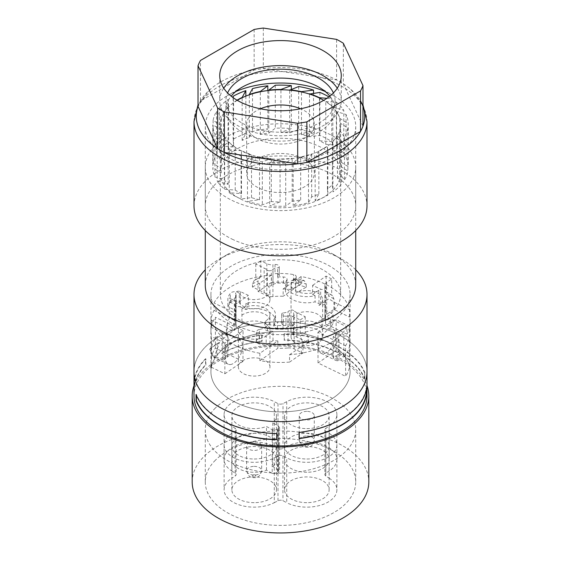 <?xml version="1.0" encoding="UTF-8"?>
<svg xmlns="http://www.w3.org/2000/svg" width="561" height="561" viewBox="0 0 561 561"><rect width="100%" height="100%" fill="white"/><g stroke="black" fill="none" stroke-linecap="round" stroke-linejoin="round"><path stroke-width="0.42" stroke-dasharray="2.81 2.1" d="M214.484 408.934A75.223 43.428 180 0 1 299.111 387.679A75.223 43.428 180 0 1 355.723 429.754A75.223 43.428 180 0 1 346.516 450.574A75.223 43.428 180 0 1 261.889 471.836A75.223 43.428 180 0 1 205.277 429.754A75.223 43.428 180 0 1 214.484 408.934M336.888 414.551A30.056 17.356 180 0 0 319.055 398.696A30.056 17.356 180 0 0 286.713 401.662L283.017 403.583A3.759 2.174 180 0 1 277.983 403.583L274.28 401.662A30.056 17.349 180 0 0 241.938 398.689A30.056 17.349 180 0 0 224.091 414.544A30.056 17.349 180 0 0 231.833 426.171L235.164 428.302A3.766 2.174 180 0 1 236.132 429.754A3.766 2.174 180 0 1 235.227 431.171L231.833 433.344A30.056 17.349 180 0 0 224.12 444.957A30.056 17.349 180 0 0 241.952 460.812A30.056 17.349 180 0 0 274.287 457.853L277.983 455.932A3.766 2.174 180 0 1 282.94 455.89L286.72 457.853A30.056 17.349 180 0 0 319.055 460.805A30.056 17.349 180 0 0 336.888 444.957A30.056 17.349 180 0 0 329.167 433.344L325.773 431.171A3.766 2.174 180 0 1 324.868 429.754A3.766 2.174 180 0 1 325.836 428.302L329.167 426.164A30.056 17.356 180 0 0 336.888 414.551L336.888 459.389A30.056 17.356 180 0 1 329.167 471.002L329.167 426.164M329.167 433.344L329.167 478.175L325.773 476.001A3.766 2.174 180 0 1 324.868 474.592A3.766 2.174 180 0 1 325.836 473.133L329.167 471.002M286.713 401.662L286.713 446.493A30.056 17.356 180 0 1 319.055 443.534A30.056 17.356 180 0 1 336.888 459.389M286.713 446.493L283.017 448.414A3.759 2.174 180 0 1 277.983 448.414L274.28 446.493L274.28 401.662M231.833 426.171L231.833 471.002A30.056 17.349 180 0 1 224.091 459.375A30.056 17.349 180 0 1 241.938 443.52A30.056 17.349 180 0 1 274.28 446.493M231.833 471.002L235.164 473.14A3.766 2.174 180 0 1 236.132 474.592A3.766 2.174 180 0 1 235.227 476.008L231.833 478.182L231.833 433.344M235.227 431.171L235.227 476.008M274.287 457.853L274.287 502.684A30.056 17.349 180 0 1 241.952 505.643A30.056 17.349 180 0 1 224.12 489.795A30.056 17.349 180 0 1 231.84 478.182M274.287 502.684L277.983 500.763A3.766 2.174 180 0 1 282.94 500.721L286.72 502.684L286.72 457.853M282.94 455.89L282.94 500.721M329.167 478.175A30.056 17.349 180 0 1 336.888 489.788A30.056 17.349 180 0 1 319.055 505.643A30.056 17.349 180 0 1 286.72 502.684M325.773 476.001L325.773 431.171M254.175 502.663A22.293 12.875 180 0 1 231.875 489.788A22.293 12.875 180 0 1 254.175 476.92A22.293 12.875 180 0 1 276.468 489.788A22.293 12.875 180 0 1 254.175 502.663M306.825 472.264A22.293 12.875 180 0 1 284.532 459.389A22.293 12.875 180 0 1 306.825 446.521A22.293 12.875 180 0 1 329.125 459.389A22.293 12.875 180 0 1 306.825 472.264M306.825 502.663A22.293 12.875 180 0 1 284.532 489.788A22.293 12.875 180 0 1 306.825 476.92A22.293 12.875 180 0 1 329.125 489.788A22.293 12.875 180 0 1 306.825 502.663M272.197 429.761L272.197 473.414L266.489 470.118A22.293 12.875 180 0 1 243.628 470.735A22.293 12.875 180 0 1 231.875 459.389A22.293 12.875 180 0 1 254.175 446.521A22.293 12.875 180 0 1 276.468 459.389A22.293 12.875 180 0 1 272.758 466.5L272.758 422.847A22.293 12.875 -0 0 0 276.468 415.736A22.293 12.875 -0 0 0 254.175 402.861A22.293 12.875 -0 0 0 231.875 415.736A22.293 12.875 -0 0 0 243.628 427.075A22.293 12.875 -0 0 0 266.489 426.465L272.197 429.761L277.52 429.761L279.567 427.678L278.466 426.143L272.758 422.847M272.197 473.414L277.52 473.414L279.567 471.331L278.466 469.795L272.758 466.5M192.185 481.962A88.315 50.988 180 0 1 280.5 430.974A88.315 50.988 180 0 1 368.815 481.962M214.484 461.142A75.223 43.428 180 0 1 299.111 439.88A75.223 43.428 180 0 1 355.723 481.962A75.223 43.428 180 0 1 346.516 502.782A75.223 43.428 180 0 1 261.889 524.037A75.223 43.428 180 0 1 205.277 481.962A75.223 43.428 180 0 1 214.484 461.142M193.994 385.695A88.315 50.988 180 0 1 280.5 344.987A88.315 50.988 180 0 1 367.006 385.695M367.006 395.975A86.506 49.943 0 0 0 239.028 352.147A86.506 49.943 0 0 0 193.994 395.975M261.77 341.074A86.506 49.943 0 0 0 239.028 346.004A86.506 49.943 0 0 0 224.912 351.565L224.912 345.422A86.506 49.943 0 0 1 239.028 339.861A86.506 49.943 0 0 1 261.77 334.931L261.77 341.074L262.134 341.249A86.128 49.726 0 0 0 225.206 351.712L224.912 351.565M367.006 371.719A86.506 49.943 0 0 0 239.028 327.883A86.506 49.943 0 0 0 193.994 371.719A86.506 49.943 0 0 1 196.013 360.996A86.506 49.943 0 0 1 289.834 322.063A86.506 49.943 0 0 1 367.006 371.719M364.952 372.876A86.506 49.943 0 0 0 284.28 333.795L284.28 339.938A86.506 49.943 0 0 1 364.952 379.019L364.65 373.086A86.128 49.726 180 0 0 283.978 334.005L284.28 333.795M209.653 349.047L214.232 357.883L219.323 342.399A86.506 49.943 0 0 0 209.653 349.047L214.232 357.883M194.078 387.651L194.078 381.508A86.506 49.943 0 0 1 205.571 358.731L205.571 364.874A86.506 49.943 0 0 0 194.078 387.651L194.443 387.826L194.443 381.683L194.078 381.508M225.206 351.712L225.206 345.569A86.128 49.726 180 0 1 262.134 335.113L261.77 334.931M262.134 335.113L262.134 341.249M210.922 294.476A69.578 40.175 0 0 0 272.99 334.412A69.578 40.175 0 0 0 348.458 303.101A69.578 40.175 0 0 0 350.078 294.476A69.578 40.175 0 0 0 288.01 254.54A69.578 40.175 0 0 0 212.542 285.858A69.578 40.175 0 0 0 210.922 294.476L210.922 371.719A69.578 40.175 0 0 0 272.99 411.655A69.578 40.175 0 0 0 348.458 380.337A69.578 40.175 0 0 0 350.078 371.719A69.578 40.175 0 0 0 288.01 331.782A69.578 40.175 0 0 0 212.542 363.093A69.578 40.175 0 0 0 210.922 371.719A69.578 40.175 0 0 0 280.5 411.886A69.578 40.175 0 0 0 350.078 371.719A69.578 40.175 0 0 0 280.5 331.544A69.578 40.175 0 0 0 210.922 371.719L210.922 362.118C210.936 357.28 212.423 352.596 215.368 348.065L215.431 317.26C212.444 321.818 210.936 326.537 210.922 331.411L210.922 322.273A69.578 40.175 0 0 0 211.511 327.505L211.511 320.135A69.578 40.175 0 0 0 259.876 353.269L277.842 340.913L277.842 348.283A45.118 26.051 0 0 0 288.074 347.96L288.074 316.046A7.524 4.341 0 0 1 294.167 317L300.198 319.924L300.198 336.172L305.226 332.617C307.33 334.805 308.431 337.189 308.536 339.763L308.536 342.834L296.503 337.007A15.799 9.123 0 0 1 293.684 335.162A2.56 1.48 0 0 0 293.438 334.98L293.438 325.773A2.56 1.48 0 0 0 289.651 325.787L287.989 326.853A7.307 4.215 0 0 1 283.025 328.241L283.025 322.07A7.307 4.215 0 0 0 283.403 322.049A1.879 1.087 0 0 0 281.741 323.129A1.879 1.087 0 0 0 281.748 323.213L281.769 323.381A3.759 2.174 0 0 0 285.977 325.38L285.977 316.229A45.118 26.051 0 0 0 288.074 316.046M366.922 385.877L366.557 385.702A86.128 49.726 180 0 1 298.866 432.272L299.23 432.447M366.557 385.702L366.557 388.759M299.23 438.59L298.866 438.414A86.128 49.726 0 0 0 299.23 438.372M283.978 334.005L284.28 339.938M364.952 379.019L364.65 379.229A86.128 49.726 -0 0 0 283.978 340.148M364.65 379.229L364.65 373.086M298.866 438.414L298.866 432.272M276.72 433.59L277.022 433.38A86.128 49.726 180 0 1 196.35 394.299L196.048 394.502M277.022 433.38L276.72 439.726M196.35 395.274L196.35 394.299M214.519 358.023L219.323 342.399M219.61 342.54A86.128 49.726 0 0 0 209.94 349.187M194.443 381.683A86.128 49.726 180 0 1 205.866 358.872L205.866 365.015A86.128 49.726 0 0 0 194.443 387.826M224.856 373.787L242.962 361.431L243.067 330.646L224.856 343.08L224.856 373.787L211.511 367.322L211.511 336.614L210.922 331.411M211.511 367.322L210.922 362.118M350.078 294.476L350.078 362.118C350.064 367.006 348.577 371.747 345.632 376.333L345.569 345.716L317.933 332.329L318.038 362.967L345.632 376.333M350.078 362.118L349.489 356.866L349.489 326.158L350.078 331.411C350.064 336.334 348.556 341.102 345.569 345.716M350.078 331.411L350.078 322.273A69.578 40.175 0 0 0 349.489 317.049L349.489 309.672A69.578 40.175 0 0 0 301.124 276.538L283.158 288.901L283.158 296.271A45.118 26.051 0 0 0 272.927 296.594L272.927 264.687A7.524 4.341 0 0 1 266.833 263.733L260.802 260.809L260.802 277.064L254.252 280.339L252.464 283.901L252.464 286.973L264.154 292.632L264.154 268.095A15.799 9.123 0 0 1 267.317 270.107A2.56 1.48 0 0 0 271.349 270.276L273.011 269.203A7.307 4.215 0 0 1 277.597 267.835A1.879 1.087 0 0 0 279.259 266.755A1.879 1.087 0 0 0 279.252 266.678L279.231 266.503A3.759 2.174 0 0 0 275.023 264.512A45.118 26.051 0 0 0 272.927 264.687M259.876 353.269L259.876 360.639A69.578 40.175 0 0 0 289.553 362.104L289.553 354.734A69.578 40.175 0 0 0 346.95 326.811L346.95 334.181A69.578 40.175 0 0 0 350.078 322.273M301.124 276.538L301.124 283.908A69.578 40.175 0 0 0 271.447 282.449L271.447 275.072A69.578 40.175 0 0 0 214.05 302.996L214.05 310.373A69.578 40.175 0 0 0 210.922 322.273M243.067 330.646L215.431 317.26M224.856 343.08L211.511 336.614M242.962 361.431L215.368 348.065M349.489 356.866L336.144 350.408L318.038 362.967M349.489 326.158L336.144 319.693L317.933 332.329M346.95 334.181L325.541 323.809A45.118 26.051 0 0 0 325.618 322.273A45.118 26.051 0 0 0 324.98 317.905A7.524 4.341 0 0 1 324.875 317.175A7.524 4.341 0 0 1 326.635 314.384L333.893 309.392L349.489 317.049M325.541 323.809L325.541 316.439L346.95 326.811M293.438 334.98A15.799 9.123 0 0 1 290.935 330.057A15.799 9.123 0 0 1 304.076 321.067A15.799 9.123 0 0 1 321.635 327.035A4.867 2.812 0 0 0 326.067 328.907A4.867 2.812 0 0 0 330.702 327.203A54.536 31.486 0 0 0 333.122 323.171L324.994 319.23A45.118 26.051 0 0 0 325.541 316.439M308.536 342.834L301.271 346.67L289.553 354.734M289.553 362.104L301.271 354.04L301.271 346.67M301.271 354.04L302.947 353.164L302.947 342.715L300.198 336.172M288.074 347.96A7.524 4.341 0 0 1 294.167 348.914L302.947 353.164M259.876 360.639L277.842 348.283M227.107 335.162L227.107 327.792L226.399 327.344L226.399 334.714L227.107 335.162L234.365 330.17L234.365 298.263L229.309 301.741L234.898 304.644L234.898 320.562L232.121 328.017L232.121 331.088L241.931 324.342A15.799 9.123 0 0 0 238.376 330.106A15.799 9.123 0 0 0 259.315 338.725A4.832 2.791 0 0 0 256.258 341.319A4.832 2.791 0 0 0 259.203 343.886A54.536 31.486 0 0 0 266.187 345.288L273.004 340.59A45.118 26.051 0 0 0 277.842 340.913M232.121 331.088L227.107 327.792M226.399 327.344L211.511 320.135M226.399 334.714L211.511 327.505M234.365 330.17A7.524 4.341 0 0 0 236.125 327.379A7.524 4.341 0 0 0 236.02 326.649L236.02 294.742A7.524 4.341 0 0 1 236.125 295.472A7.524 4.341 0 0 1 234.365 298.263M214.05 310.373L235.459 320.745A45.118 26.051 0 0 0 235.382 322.273A45.118 26.051 0 0 0 236.02 326.649M336.144 350.408L336.144 319.693M235.459 320.745L235.459 313.368L214.05 302.996M264.154 292.632A15.799 9.123 0 0 1 269.967 299.707A15.799 9.123 0 0 1 256.889 308.69A15.799 9.123 0 0 1 239.316 302.8A4.832 2.791 0 0 0 234.919 300.913A4.832 2.791 0 0 0 230.298 302.603A54.536 31.486 0 0 0 227.878 306.643L236.006 310.577A45.118 26.051 0 0 0 235.459 313.368M252.464 286.973L259.729 283.137L271.447 275.072M271.447 282.449L259.729 290.507L259.729 283.137M259.729 290.507L258.053 291.39L258.053 280.949L259.848 277.379L260.802 277.064M272.927 296.594A7.524 4.341 0 0 1 266.833 295.64L258.053 291.39M301.124 283.908L283.158 296.271M334.601 309.833L334.601 302.463L328.774 298.789L319.069 305.465A15.799 9.123 0 0 0 322.624 299.707A15.799 9.123 0 0 0 312.87 291.278A15.799 9.123 0 0 0 295.654 293.256L306.236 287.148A54.536 31.486 0 0 0 298.873 285.261L291.327 289.616A45.118 26.051 0 0 0 283.158 288.901M334.601 302.463L349.489 309.672M231.56 364.292A13.31 6.984 -64.2 0 1 228.173 364.187A13.31 6.984 -64.2 0 1 227.689 349.159A13.31 6.984 -64.2 0 1 239.778 340.232A13.31 6.984 -64.2 0 1 242.527 346.319A13.31 6.984 -64.2 0 1 231.56 364.292M329.44 350.134A13.31 6.984 115.8 0 0 335.352 338.115A13.31 6.984 115.8 0 0 332.827 329.398A13.31 6.984 115.8 0 0 323.592 333.781A13.31 6.984 115.8 0 0 318.473 347.266A13.31 6.984 115.8 0 0 321.222 353.353A13.31 6.984 115.8 0 0 329.44 350.134M333.893 309.392L333.893 298.943L332.54 295.633L326.102 292.078L327.428 292.407L328.774 295.717L328.774 298.789M326.635 314.384L326.635 282.478L331.691 278.992L331.691 295.324M326.635 282.478A7.524 4.341 0 0 0 324.875 285.269A7.524 4.341 0 0 0 324.98 285.991A45.118 26.051 0 0 1 325.38 287.681A2.896 1.669 0 0 1 325.394 287.856A2.896 1.669 0 0 1 323.753 289.364A2.896 1.669 0 0 1 320.689 289.153L312.617 285.367L312.617 294.525L318.781 290.282A15.799 9.123 0 0 1 301.32 292.87A15.799 9.123 0 0 1 291.033 284.322A15.799 9.123 0 0 1 295.219 278.137A3.759 2.174 0 0 0 296.222 276.664A3.759 2.174 0 0 0 293.543 274.581A45.118 26.051 0 0 0 275.023 273.663L275.023 264.512M325.618 322.273L325.618 305.689A45.118 26.051 0 0 0 325.38 303.003L325.38 287.681M324.994 319.23L324.994 310.016A45.118 26.051 0 0 0 325.618 305.689M324.994 310.016L333.122 313.957L333.122 323.171M321.635 327.035L321.635 317.821A4.867 2.812 0 0 0 326.067 319.7A4.867 2.812 0 0 0 330.702 317.989A54.536 31.486 0 0 0 333.122 313.957M321.635 317.821A15.799 9.123 0 0 0 304.076 311.853A15.799 9.123 0 0 0 290.935 320.843A15.799 9.123 0 0 0 293.438 325.773M293.684 335.162L293.684 310.626A2.56 1.48 0 0 0 289.651 310.457L287.989 311.53L287.989 326.853M296.846 337.175L296.846 312.638A15.799 9.123 0 0 1 293.684 310.626M300.198 319.924L305.226 316.692L296.846 312.638M305.226 316.692L305.226 332.617M259.315 338.725A4.832 2.791 0 0 1 259.47 338.69L259.47 329.482A15.799 9.123 0 0 0 265.339 327.336A15.799 9.123 0 0 0 265.781 327.077A3.759 2.174 0 0 0 264.778 328.55A3.759 2.174 0 0 0 267.457 330.632A45.118 26.051 0 0 0 273.004 331.383L266.187 336.074L266.187 345.288M273.004 340.59L273.004 331.383M265.781 320.906L265.781 327.077A15.799 9.123 0 0 0 269.974 320.892L269.967 314.721A15.799 9.123 0 0 1 265.781 320.906A3.759 2.174 0 0 0 264.778 322.379A3.759 2.174 0 0 0 267.457 324.461A45.118 26.051 0 0 0 285.977 325.38M259.47 329.482A4.832 2.791 0 0 0 256.258 332.112A4.832 2.791 0 0 0 259.203 334.679A54.536 31.486 0 0 0 266.187 336.074M269.967 366.957A15.799 9.123 0 0 0 254.175 357.834A15.799 9.123 0 0 0 238.376 366.957A15.799 9.123 0 0 0 254.175 376.073A15.799 9.123 0 0 0 269.967 366.957L269.967 330.106A15.799 9.123 0 0 0 259.47 321.509A15.799 9.123 0 0 0 241.931 324.342L241.931 308.957L248.383 304.518L248.383 295.367L240.311 291.58A2.896 1.669 0 0 0 237.247 291.369A2.896 1.669 0 0 0 235.606 292.877A2.896 1.669 0 0 0 235.62 293.052A45.118 26.051 0 0 0 236.02 294.742M238.376 366.957L238.376 330.106M234.898 304.644L248.383 295.367M232.121 328.017L227.002 324.791L227.002 327.862M227.002 324.791L229.309 317.989L234.898 320.562M229.309 301.741L229.309 317.989M235.382 322.273L235.382 305.689A45.118 26.051 0 0 0 235.62 308.375L235.62 293.052M236.006 310.577L236.006 301.362A45.118 26.051 0 0 0 235.382 305.689M236.006 301.362L227.878 297.428L227.878 306.643M239.316 302.8L239.316 293.585A4.832 2.791 0 0 0 234.919 291.699A4.832 2.791 0 0 0 230.298 293.396A54.536 31.486 0 0 0 227.878 297.428M239.316 293.585A15.799 9.123 0 0 0 256.889 299.476A15.799 9.123 0 0 0 269.967 290.493A15.799 9.123 0 0 0 267.317 285.43A2.56 1.48 0 0 0 271.349 285.598L273.011 284.532L273.011 269.203M260.802 260.809L255.774 264.042L264.154 268.095M255.774 264.042L255.774 279.96M304.132 280.486L300.64 281.166L295.654 284.041A15.799 9.123 0 0 0 295.219 284.308A3.759 2.174 0 0 0 296.222 282.835A3.759 2.174 0 0 0 293.543 280.752A45.118 26.051 0 0 0 291.327 280.402L296.481 278.642L304.132 280.486L306.236 284.076A54.536 31.486 0 0 0 298.873 282.19L298.873 285.261M291.327 289.616L291.327 280.402M298.873 282.19L296.481 278.642M306.236 287.148L306.236 284.076M291.033 336.558A15.799 9.123 0 0 0 306.825 345.674A15.799 9.123 0 0 0 322.624 336.558A15.799 9.123 0 0 0 306.825 327.435A15.799 9.123 0 0 0 291.033 336.558L291.033 284.322M322.624 336.558L322.624 299.707M331.691 278.992L326.102 276.096L312.617 285.367M326.102 276.096L326.102 292.078M318.781 290.282L319.069 305.465M222.913 339.265A13.31 6.984 -64.2 0 1 227.752 335.934L227.752 356.782A13.31 6.984 -64.2 0 1 222.913 360.106L222.913 339.265L217.149 336.467A13.31 6.984 -64.2 0 0 211.287 348.199A13.31 6.984 -64.2 0 0 211.287 353.654A13.31 6.984 -64.2 0 0 213.769 357.203A13.31 6.984 -64.2 0 0 217.149 357.315L217.149 336.467M222.913 360.106L217.149 357.315M227.752 335.934L221.988 333.143A13.31 6.984 -64.2 0 1 225.375 333.255A13.31 6.984 -64.2 0 1 228.124 339.342A13.31 6.984 -64.2 0 1 221.988 353.991L227.752 356.782M338.087 333.479A13.31 6.984 115.8 0 0 333.248 336.803L333.248 357.652A13.31 6.984 115.8 0 0 338.087 354.321L338.087 333.479L343.851 336.27A13.31 6.984 115.8 0 1 347.231 336.383A13.31 6.984 115.8 0 1 349.713 339.931A13.31 6.984 115.8 0 1 349.713 345.387A13.31 6.984 115.8 0 1 343.851 357.119L343.851 336.27M338.087 354.321L343.851 357.119M333.248 336.803L339.012 339.594A13.31 6.984 115.8 0 0 332.876 354.243A13.31 6.984 115.8 0 0 335.625 360.33A13.31 6.984 115.8 0 0 339.012 360.442L333.248 357.652M240.311 291.58L240.311 306.902A2.896 1.669 0 0 0 237.247 306.699A2.896 1.669 0 0 0 235.606 308.206A2.896 1.669 0 0 0 235.62 308.375M240.311 306.902L245.921 309.532A21.339 12.321 0 0 1 275.507 320.892L275.507 314.721A21.339 12.321 0 0 0 245.921 303.361L248.383 304.518M283.025 328.241A39.137 22.594 0 0 1 277.513 328.22A3.892 2.251 0 0 1 273.915 325.983A3.892 2.251 0 0 1 274.161 325.198A21.339 12.321 0 0 0 275.507 320.892M273.011 284.532A7.307 4.215 0 0 1 277.976 283.144A39.137 22.594 0 0 1 283.487 283.158A3.892 2.251 0 0 1 287.085 285.402A3.892 2.251 0 0 1 286.839 286.187A21.339 12.321 0 0 0 285.493 290.493A21.339 12.321 0 0 0 315.079 301.853L320.689 304.483A2.896 1.669 0 0 0 323.753 304.686A2.896 1.669 0 0 0 325.394 303.178A2.896 1.669 0 0 0 325.38 303.003M283.403 322.049L283.403 312.898A1.879 1.087 0 0 0 281.741 313.978A1.879 1.087 0 0 0 281.748 314.055L281.769 314.23A3.759 2.174 0 0 0 285.977 316.229M283.403 312.898A7.307 4.215 0 0 0 287.989 311.53M274.161 325.198L274.161 319.027A3.892 2.251 0 0 0 273.915 319.812A3.892 2.251 0 0 0 277.513 322.056A39.137 22.594 0 0 0 283.025 322.07M274.161 319.027A21.339 12.321 0 0 0 275.507 314.721M269.967 314.721A15.799 9.123 0 0 0 259.68 306.173A15.799 9.123 0 0 0 242.219 308.76M245.921 303.361L245.921 309.532M286.839 286.187L286.839 280.016A3.892 2.251 0 0 0 287.085 279.231A3.892 2.251 0 0 0 283.487 276.987A39.137 22.594 0 0 0 277.976 276.973A7.307 4.215 0 0 0 277.597 276.994A1.879 1.087 0 0 0 279.259 275.914A1.879 1.087 0 0 0 279.252 275.83L279.231 275.661A3.759 2.174 0 0 0 275.023 273.663M286.839 280.016A21.339 12.321 0 0 0 285.493 284.322A21.339 12.321 0 0 0 315.079 295.682L312.617 294.525M315.079 295.682L315.079 301.853M221.988 333.143L221.988 353.991M339.012 339.594L339.012 360.442M285.493 290.493L285.493 284.322M254.175 459.01A22.293 12.875 -0 0 0 276.468 446.135A22.293 12.875 -0 0 0 254.175 433.26A22.293 12.875 -0 0 0 231.875 446.135A22.293 12.875 -0 0 0 254.175 459.01M254.154 441.759A7.524 4.341 -0 0 0 246.637 446.1A7.524 4.341 -0 0 0 254.154 450.441A7.524 4.341 -0 0 0 261.678 446.1A7.524 4.341 -0 0 0 254.154 441.759M306.825 428.611A22.293 12.875 -0 0 0 329.125 415.736A22.293 12.875 -0 0 0 306.825 402.861A22.293 12.875 -0 0 0 284.532 415.736A22.293 12.875 -0 0 0 306.825 428.611M306.769 411.36A7.524 4.341 -0 0 0 299.244 415.701A7.524 4.341 -0 0 0 306.769 420.042A7.524 4.341 -0 0 0 314.286 415.701A7.524 4.341 -0 0 0 306.769 411.36M306.825 459.01A22.293 12.875 -0 0 0 329.125 446.135A22.293 12.875 -0 0 0 306.825 433.26A22.293 12.875 -0 0 0 284.532 446.135A22.293 12.875 -0 0 0 306.825 459.01M266.489 470.118L266.489 426.465M353.97 176.512A75.223 43.428 180 0 1 272.38 210.368A75.223 43.428 180 0 1 205.277 167.192A75.223 43.428 180 0 1 207.03 157.872A75.223 43.428 180 0 1 288.62 124.016A75.223 43.428 180 0 1 355.723 167.192A75.223 43.428 180 0 1 353.97 176.512M325.773 144.31L336.348 145.103A67.699 39.088 180 0 1 343.788 153.321L332.834 150.039A60.174 34.74 180 0 1 336.6 154.626L346.067 157.459A67.699 39.088 180 0 1 348.192 166.652L339.84 161.407A60.174 34.74 180 0 1 340.66 166.463L347.876 170.993A67.699 39.088 180 0 1 344.433 180.053L339.685 173.475A60.174 34.74 180 0 1 339.272 174.653A60.174 34.74 180 0 1 337.47 178.391L341.565 184.071A67.699 39.088 180 0 1 332.954 191.904L332.393 184.779A60.174 34.74 180 0 1 327.4 188.959L327.883 195.109A67.699 39.088 180 0 1 315.156 200.768L318.844 193.973A60.174 34.74 180 0 1 311.678 196.911L308.494 202.78A67.699 39.088 180 0 1 293.179 205.585L300.675 199.926A60.174 34.74 180 0 1 292.19 201.273L285.717 206.16A67.699 39.088 180 0 1 269.666 205.775L280.065 201.939A60.174 34.74 180 0 1 271.3 201.525L262.317 204.842A67.699 39.088 180 0 1 247.464 201.308L259.512 199.751A60.174 34.74 180 0 1 251.51 197.64L241.111 198.987A67.699 39.088 180 0 1 236.048 196.673A67.699 39.088 180 0 1 229.246 192.732L241.489 193.643A60.174 34.74 180 0 1 235.227 190.081L224.652 189.288A67.699 39.088 180 0 1 217.212 181.07L228.166 184.345A60.174 34.74 180 0 1 224.4 179.758L214.933 176.932A67.699 39.088 180 0 1 212.808 167.732L221.16 172.977A60.174 34.74 180 0 1 220.34 167.921L213.124 163.398A67.699 39.088 180 0 1 216.567 154.338L221.315 160.916A60.174 34.74 180 0 1 221.728 159.738A60.174 34.74 180 0 1 223.53 156L219.435 150.32A67.699 39.088 180 0 1 228.047 142.487L228.608 149.605A60.174 34.74 180 0 1 233.6 145.425L233.117 139.282A67.699 39.088 180 0 1 245.844 133.616L242.156 140.418A60.174 34.74 180 0 1 249.322 137.48L252.506 131.604A67.699 39.088 180 0 1 267.821 128.799L260.325 134.465A60.174 34.74 180 0 1 268.81 133.111L275.283 128.224A67.699 39.088 180 0 1 291.334 128.609L280.935 132.452A60.174 34.74 180 0 1 289.7 132.859L298.683 129.542A67.699 39.088 180 0 1 313.536 133.076L301.488 134.633A60.174 34.74 180 0 1 309.49 136.751L319.889 135.404A67.699 39.088 180 0 1 324.952 137.711A67.699 39.088 180 0 1 331.754 141.66L319.511 140.741A60.174 34.74 180 0 1 325.773 144.31L325.773 101.625A60.174 34.74 -0 0 0 323.718 100.335M355.723 269.813A86.506 49.943 0 0 0 341.796 259.238A86.506 49.943 0 0 0 219.204 259.238A86.506 49.943 0 0 0 205.277 269.813M205.277 285.247A75.223 43.428 180 0 1 207.03 275.928A75.223 43.428 180 0 1 227.198 254.603A75.223 43.428 180 0 1 333.802 254.603A75.223 43.428 180 0 1 355.723 285.247M221.728 287.022A60.174 34.74 0 0 0 220.326 294.476A60.174 34.74 0 0 0 274.006 329.019A60.174 34.74 0 0 0 339.272 301.937A60.174 34.74 0 0 0 340.674 294.476A60.174 34.74 0 0 0 286.994 259.939A60.174 34.74 0 0 0 221.728 287.022M339.685 179.31A60.174 34.74 180 0 1 339.272 180.488A60.174 34.74 180 0 1 274.006 207.57A60.174 34.74 180 0 1 220.326 173.026A60.174 34.74 180 0 1 221.315 166.75A60.174 34.74 180 0 1 221.728 165.572A60.174 34.74 180 0 1 286.994 138.49A60.174 34.74 180 0 1 340.674 173.026A60.174 34.74 180 0 1 339.685 179.31M247.436 168.833A33.849 19.544 180 0 1 284.154 153.602A33.849 19.544 180 0 1 314.349 173.026A33.849 19.544 180 0 1 313.564 177.22A33.849 19.544 180 0 1 276.846 192.458A33.849 19.544 180 0 1 246.651 173.026A33.849 19.544 180 0 1 247.436 168.833M260.409 108.778A33.849 19.544 -0 0 0 247.436 120.313A33.849 19.544 -0 0 0 246.651 124.507A33.849 19.544 -0 0 0 276.846 143.939A33.849 19.544 -0 0 0 313.564 128.7A33.849 19.544 -0 0 0 314.349 124.507A33.849 19.544 -0 0 0 300.591 108.778M237.282 100.335A60.174 34.74 -0 0 0 233.6 102.74A60.174 34.74 -0 0 0 228.608 106.92A60.174 34.74 -0 0 0 223.53 113.315A60.174 34.74 -0 0 0 221.728 117.053A60.174 34.74 -0 0 0 221.315 118.231A60.174 34.74 -0 0 0 220.326 124.507A60.174 34.74 -0 0 0 220.34 125.236A60.174 34.74 -0 0 0 221.16 130.292A60.174 34.74 -0 0 0 224.4 137.073A60.174 34.74 -0 0 0 228.166 141.66A60.174 34.74 -0 0 0 235.227 147.396A60.174 34.74 -0 0 0 241.489 150.958A60.174 34.74 -0 0 0 251.51 154.955A60.174 34.74 -0 0 0 259.512 157.066A60.174 34.74 -0 0 0 271.3 158.84A60.174 34.74 -0 0 0 280.065 159.254A60.174 34.74 -0 0 0 292.19 158.588A60.174 34.74 -0 0 0 300.675 157.241A60.174 34.74 -0 0 0 311.678 154.226A60.174 34.74 -0 0 0 318.844 151.281A60.174 34.74 -0 0 0 327.4 146.274A60.174 34.74 -0 0 0 332.393 142.094A60.174 34.74 -0 0 0 337.47 135.706A60.174 34.74 -0 0 0 339.272 131.968A60.174 34.74 -0 0 0 339.685 130.79A60.174 34.74 -0 0 0 340.674 124.507A60.174 34.74 -0 0 0 340.66 123.778A60.174 34.74 -0 0 0 339.84 118.722A60.174 34.74 -0 0 0 336.6 111.941A60.174 34.74 -0 0 0 332.834 107.354A60.174 34.74 -0 0 0 325.773 101.625L336.348 102.109L336.348 145.103M337.47 178.391L337.47 135.397L341.565 141.077L341.565 184.071M339.685 173.475L339.685 130.482A60.174 34.74 -0 0 0 340.674 124.198A60.174 34.74 -0 0 0 340.66 123.469L347.876 127.999A67.699 39.088 180 0 1 344.433 137.059L344.433 180.053M340.66 166.463L340.66 123.469M339.84 161.407L339.84 118.413A60.174 34.74 -0 0 0 336.6 111.639L346.067 114.465A67.699 39.088 180 0 1 348.192 123.658L348.192 166.652M336.6 154.626L336.6 111.639M332.834 150.039L332.834 107.046A60.174 34.74 -0 0 0 325.773 101.317M319.511 140.741L319.511 98.056M309.49 136.751L309.49 94.066M301.488 134.633L301.488 91.948M289.7 132.859L289.7 90.174M280.935 132.452L280.935 89.767M268.81 133.111L268.81 90.426M260.325 134.465L260.325 91.773M249.322 137.48L249.322 94.795M242.156 140.418L242.156 97.733M237.023 100.181A60.174 34.74 -0 0 0 233.6 102.432L233.229 97.719M233.6 145.425L233.6 102.432M228.608 149.605L228.608 106.611A60.174 34.74 -0 0 0 223.53 113.006L219.435 107.326A67.699 39.088 180 0 1 228.047 99.493L228.047 142.487M223.53 156L223.53 113.006M221.315 160.916L221.315 117.922A60.174 34.74 -0 0 0 220.326 124.198A60.174 34.74 -0 0 0 220.34 124.935L213.124 120.405A67.699 39.088 180 0 1 216.567 111.344L216.567 154.338M220.34 167.921L220.34 124.935M221.16 172.977L221.16 129.984A60.174 34.74 -0 0 0 224.4 136.765L214.933 133.939A67.699 39.088 180 0 1 212.808 124.738L212.808 167.732M224.4 179.758L224.4 136.765M228.166 184.345L228.166 141.358A60.174 34.74 -0 0 0 235.227 147.087L224.652 146.295L224.652 189.288M235.227 190.081L235.227 147.087M241.489 193.643L241.489 150.657A60.174 34.74 -0 0 0 251.51 154.647L241.111 155.993A67.699 39.088 180 0 1 236.048 153.679A67.699 39.088 180 0 1 229.246 149.738L229.246 192.732M251.51 197.64L251.51 154.647M259.512 199.751L259.512 156.764A60.174 34.74 -0 0 0 271.3 158.539L262.317 161.849A67.699 39.088 180 0 1 247.464 158.314L247.464 201.308M271.3 201.525L271.3 158.539M280.065 201.939L280.065 158.945A60.174 34.74 -0 0 0 292.19 158.279L285.717 163.174A67.699 39.088 180 0 1 269.666 162.781L269.666 205.775M292.19 201.273L292.19 158.279M300.675 199.926L300.675 156.933A60.174 34.74 -0 0 0 311.678 153.917L308.494 159.787A67.699 39.088 180 0 1 293.179 162.599L293.179 205.585M311.678 196.911L311.678 153.917M318.844 193.973L318.844 150.979A60.174 34.74 -0 0 0 327.4 145.972L327.883 152.115L327.883 195.109M327.4 188.959L327.4 145.972M332.393 184.779L332.393 141.793A60.174 34.74 -0 0 0 337.47 135.397M339.685 130.482L344.433 137.059M347.876 127.999L347.876 170.993M339.84 118.413L348.192 123.658M346.067 114.465L346.067 157.459M332.834 107.046L343.788 110.328L343.788 153.321M336.348 102.109A67.699 39.088 180 0 1 343.788 110.328M326.93 98.308L331.754 98.666L331.754 141.66M328.907 96.878A67.699 39.088 180 0 1 331.754 98.666M319.889 92.411L319.889 135.404M313.536 93.231L313.536 133.076M298.683 86.548L298.683 129.542M291.334 89.262L291.334 128.609M275.283 85.23L275.283 128.224M267.821 90.545L267.821 128.799M252.506 88.61L252.506 131.604M245.844 96.106L245.844 133.616M233.117 97.635L233.117 139.282M228.608 106.611L228.047 99.493M219.435 107.326L219.435 150.32M221.315 117.922L216.567 111.344M213.124 120.405L213.124 163.398M221.16 129.984L212.808 124.738M214.933 133.939L214.933 176.932M228.166 141.358L217.212 138.076L217.212 181.07M224.652 146.295A67.699 39.088 180 0 1 217.212 138.076M241.489 150.657L229.246 149.738M241.111 155.993L241.111 198.987M259.512 156.764L247.464 158.314M262.317 161.849L262.317 204.842M280.065 158.945L269.666 162.781M285.717 163.174L285.717 206.16M300.675 156.933L293.179 162.599M308.494 159.787L308.494 202.78M318.844 150.979L315.156 157.774L315.156 200.768M327.883 152.115A67.699 39.088 180 0 1 315.156 157.774M332.393 141.793L332.954 148.91L332.954 191.904M341.565 141.077A67.699 39.088 180 0 1 332.954 148.91M233.278 239.694A75.223 43.428 180 0 1 205.277 205.887A75.223 43.428 180 0 1 248.046 166.708A75.223 43.428 180 0 1 327.722 172.08A75.223 43.428 180 0 1 355.723 205.887A75.223 43.428 180 0 1 312.954 245.066A75.223 43.428 180 0 1 233.278 239.694M325.212 91.534A75.223 43.428 180 0 1 327.722 92.649A75.223 43.428 180 0 1 333.69 95.749A75.223 43.428 180 0 1 355.723 126.456A75.223 43.428 180 0 1 312.954 165.635A75.223 43.428 180 0 1 233.278 160.257A75.223 43.428 180 0 1 205.277 126.456A75.223 43.428 180 0 1 227.31 95.749A75.223 43.428 180 0 1 235.788 91.534M329.847 96.141A54.578 31.507 180 0 1 335.078 109.598A54.578 31.507 180 0 1 304.041 138.02A54.578 31.507 180 0 1 246.237 134.121A54.578 31.507 180 0 1 225.922 109.598A54.578 31.507 180 0 1 231.153 96.141M333.395 92.944A54.578 31.507 180 0 1 335.078 100.707A54.578 31.507 180 0 1 304.041 129.135A54.578 31.507 180 0 1 246.237 125.236A54.578 31.507 180 0 1 225.922 100.707A54.578 31.507 180 0 1 227.605 92.944M337.273 88.189A60.77 35.084 180 0 1 341.27 100.707A60.77 35.084 180 0 1 306.72 132.361A60.77 35.084 180 0 1 242.345 128.02A60.77 35.084 180 0 1 219.73 100.707A60.77 35.084 180 0 1 223.727 88.189M194.008 205.887A86.492 49.936 180 0 1 213.173 174.541A86.492 49.936 180 0 1 334.798 167.017A86.492 49.936 180 0 1 366.992 205.887M198.026 106.295A84.248 48.639 180 0 1 200.48 100.994A84.248 48.639 180 0 1 210.193 89.416A84.248 48.639 180 0 1 214.919 85.679A84.248 48.639 180 0 1 254.14 70.02A84.248 48.639 180 0 1 263.319 68.596A84.248 48.639 180 0 1 333.388 78.351A84.248 48.639 180 0 1 336.614 79.935A84.248 48.639 180 0 1 343.339 83.813A84.248 48.639 180 0 1 350.807 89.416A84.248 48.639 180 0 1 360.52 100.994M263.319 28.05L263.319 68.596L336.614 79.935L336.614 39.389M362.974 126.134L343.339 83.813L343.339 43.267M254.14 29.474L254.14 70.02L200.48 100.994L200.48 60.448M325.836 473.133L325.836 428.302M283.017 448.414L283.017 403.583M277.983 403.583L277.983 448.414M235.164 473.14L235.164 428.302M277.983 500.763L277.983 455.932M324.98 317.905L324.98 285.991M330.702 327.203L330.702 317.989M289.651 325.787L289.651 310.457M308.536 339.763L302.947 342.715M294.167 348.914L294.167 317M267.457 330.632L267.457 324.461M259.203 343.886L259.203 334.679M259.47 338.697A15.799 9.123 0 0 0 269.967 330.106L269.974 320.885A15.799 9.123 0 0 0 259.47 312.295A15.799 9.123 0 0 0 241.931 315.128M230.298 302.603L230.298 293.396M267.317 285.43L267.317 270.107M252.464 283.901L258.053 280.949M266.833 295.64L266.833 263.733M293.543 280.752L293.543 274.581M295.654 284.041L295.654 293.256M333.893 298.943L328.774 295.717M320.689 304.483L320.689 289.153M281.769 314.23L281.769 323.381M271.349 285.598L271.349 270.276M279.231 266.503L279.231 275.661M300.64 281.166A47.012 27.145 0 0 0 292.877 279.504M295.219 278.137L295.219 284.308M277.513 328.22L277.513 322.056M283.487 283.158L283.487 276.987M277.976 283.144L277.976 276.973M277.597 276.994L277.597 267.835M281.748 323.213L281.748 314.055M279.252 275.83L279.252 266.678M254.154 466.373A7.524 4.341 180 0 1 261.678 470.714A7.524 4.341 180 0 1 254.154 475.062A7.524 4.341 180 0 1 246.637 470.714A7.524 4.341 180 0 1 254.154 466.373M254.154 474.76A1.508 0.87 180 0 1 255.662 475.63A1.508 0.87 180 0 1 254.154 476.499A1.508 0.87 180 0 1 252.653 475.63A1.508 0.87 180 0 1 254.154 474.76M306.769 435.974A7.524 4.341 180 0 1 314.286 440.315A7.524 4.341 180 0 1 306.769 444.663A7.524 4.341 180 0 1 299.244 440.315A7.524 4.341 180 0 1 306.769 435.974M306.769 444.361A1.508 0.87 180 0 1 308.27 445.231A1.508 0.87 180 0 1 306.769 446.1A1.508 0.87 180 0 1 305.261 445.231A1.508 0.87 180 0 1 306.769 444.361M277.52 429.761L277.52 473.414M278.466 429.214L278.466 472.867M278.466 426.143L278.466 469.795M194.008 121.548A86.492 49.936 180 0 1 213.173 90.202A86.492 49.936 180 0 1 334.798 82.677A86.492 49.936 180 0 1 366.992 121.548M224.091 414.544L224.091 459.375M236.132 429.754L236.132 474.592M224.12 444.957L224.12 489.795M336.888 444.957L336.888 489.788M324.868 429.754L324.868 474.592M324.875 317.175L324.875 285.269M290.935 330.057L290.935 320.843M256.258 341.319L256.258 332.112M236.125 327.379L236.125 295.472M269.967 299.707L269.967 290.493M239.778 340.232L225.375 333.255M228.173 364.187L213.769 357.203M332.827 329.398L347.231 336.383M321.222 353.353L335.625 360.33M332.54 295.633L327.428 292.407M325.394 303.178L325.394 287.856M264.778 322.379L264.778 328.55M235.606 308.206L235.606 292.877M254.252 280.339L259.848 277.379M296.222 276.664L296.222 282.835M273.915 325.983L273.915 319.812M287.085 285.402L287.085 279.231M281.741 323.129L281.741 313.978M279.259 275.914L279.259 266.755M231.875 489.788L231.875 446.135M276.468 489.788L276.468 446.135M261.678 446.1L261.678 470.714C260.493 475.707 257.983 478 254.154 477.6C250.339 478 247.836 475.707 246.637 470.714L246.637 446.1M284.532 459.389L284.532 415.736M329.125 459.389L329.125 415.736M314.286 415.701L314.286 440.315C313.101 445.308 310.591 447.601 306.769 447.201C302.947 447.601 300.444 445.308 299.244 440.315L299.244 415.701M284.532 489.788L284.532 446.135M329.125 489.788L329.125 446.135M276.468 459.389L276.468 415.736M231.875 459.389L231.875 415.736M279.567 427.678L279.567 471.331M355.723 429.754L355.723 481.962M205.277 429.754L205.277 481.962M227.198 254.603L219.204 259.238M333.802 254.603L341.796 259.238M314.349 173.026L314.349 124.507M246.651 173.026L246.651 124.507M340.674 294.476L340.674 173.026M220.326 294.476L220.326 173.026M205.277 230.536L205.277 167.192M355.723 230.536L355.723 167.192M205.277 126.456L205.277 205.887M355.723 126.456L355.723 205.887M241.91 87.32L227.31 95.749M319.09 87.32L333.69 95.749M225.922 100.707L225.922 109.598M335.078 100.707L335.078 109.598M341.27 75.665L341.27 100.707M219.73 75.665L219.73 100.707M350.807 89.416L362.974 104.816M210.193 89.416L198.026 104.816"/><path stroke-width="0.84" d="M367.006 385.695A88.315 50.988 180 0 1 368.815 395.975L368.815 481.962A88.315 50.988 180 0 1 280.5 532.95A88.315 50.988 180 0 1 192.185 481.962L192.185 395.975A88.315 50.988 180 0 1 193.994 385.695M368.815 395.975A88.315 50.988 180 0 1 280.5 446.963A88.315 50.988 180 0 1 192.185 395.975M205.277 269.813A86.506 49.943 0 0 0 196.013 283.761A86.506 49.943 0 0 0 193.994 294.476L193.994 371.719A86.506 49.943 0 0 0 271.166 421.367A86.506 49.943 0 0 0 364.987 382.434A86.506 49.943 0 0 0 367.006 371.719A86.506 49.943 0 0 1 321.972 415.547A86.506 49.943 0 0 1 193.994 371.719L193.994 395.975A86.506 49.943 0 0 0 321.972 439.803A86.506 49.943 0 0 0 367.006 395.975L367.006 294.476A86.506 49.943 0 0 0 355.723 269.813M321.972 427.524A86.506 49.943 0 0 0 366.922 385.877L366.922 392.02A86.506 49.943 0 0 1 321.972 433.66A86.506 49.943 0 0 1 299.23 438.59L299.23 432.447A86.506 49.943 0 0 0 321.972 427.524M196.048 394.502A86.506 49.943 0 0 0 276.72 433.59L276.72 439.726A86.506 49.943 0 0 1 196.048 400.645L196.048 394.502M366.557 388.759L366.922 392.02M299.23 438.372A86.128 49.726 0 0 0 366.557 391.837M196.048 400.645L196.35 400.435A86.128 49.726 0 0 0 276.72 439.508M196.35 400.435L196.35 395.274M193.994 294.476A86.506 49.943 0 0 0 271.166 344.131A86.506 49.943 0 0 0 364.987 305.198A86.506 49.943 0 0 0 367.006 294.476M355.723 230.536L355.723 285.247A75.223 43.428 180 0 1 353.97 294.567A75.223 43.428 180 0 1 272.38 328.423A75.223 43.428 180 0 1 205.277 285.247L205.277 230.536M300.591 108.778A33.849 19.544 -0 0 0 260.409 108.778M323.718 100.335A60.174 34.74 -0 0 0 319.511 98.056A60.174 34.74 -0 0 0 309.49 94.066A60.174 34.74 -0 0 0 301.488 91.948A60.174 34.74 -0 0 0 289.7 90.174A60.174 34.74 -0 0 0 280.935 89.767A60.174 34.74 -0 0 0 268.81 90.426A60.174 34.74 -0 0 0 260.325 91.773A60.174 34.74 -0 0 0 249.322 94.795A60.174 34.74 -0 0 0 242.156 97.733A60.174 34.74 -0 0 0 237.282 100.335M309.49 94.066L319.889 92.411A67.699 39.088 180 0 1 324.952 94.725A67.699 39.088 180 0 1 328.907 96.878M319.511 98.056L319.511 97.747A60.174 34.74 -0 0 0 309.49 93.757M289.7 90.174L298.683 86.548A67.699 39.088 180 0 1 313.536 90.083L313.536 93.231M301.488 91.948L301.488 91.639A60.174 34.74 -0 0 0 289.7 89.865M280.935 89.767L280.935 89.458A60.174 34.74 -0 0 0 268.81 90.118L275.283 85.23A67.699 39.088 180 0 1 291.334 85.623L291.334 89.262M260.325 91.773L260.325 91.471A60.174 34.74 -0 0 0 249.322 94.486L252.506 88.61A67.699 39.088 180 0 1 267.821 85.805L267.821 90.545M242.156 97.733L242.156 97.425A60.174 34.74 -0 0 0 237.023 100.181M319.511 97.747L326.93 98.308M301.488 91.639L313.536 90.083M280.935 89.458L291.334 85.623M260.325 91.471L267.821 85.805M242.156 97.425L245.844 90.623L245.844 96.106M233.229 97.719L233.117 96.289L233.117 97.635M233.117 96.289A67.699 39.088 180 0 1 245.844 90.623M235.788 91.534A75.223 43.428 180 0 1 325.212 91.534M231.153 96.141A54.578 31.507 180 0 1 241.91 87.32A54.578 31.507 180 0 1 314.763 85.069A54.578 31.507 180 0 1 319.09 87.32A54.578 31.507 180 0 1 329.847 96.141M227.605 92.944A54.578 31.507 180 0 1 314.763 76.184A54.578 31.507 180 0 1 333.395 92.944M223.727 88.189A60.77 35.084 180 0 1 318.655 73.4A60.77 35.084 180 0 1 337.273 88.189M318.655 48.358A60.77 35.084 180 0 1 341.27 75.665A60.77 35.084 180 0 1 306.72 107.319A60.77 35.084 180 0 1 242.345 102.979A60.77 35.084 180 0 1 219.73 75.665A60.77 35.084 180 0 1 254.28 44.017A60.77 35.084 180 0 1 318.655 48.358M347.827 237.233A86.492 49.936 180 0 1 226.202 244.757A86.492 49.936 180 0 1 194.008 205.887L194.008 121.548A86.492 49.936 180 0 0 226.202 160.418A86.492 49.936 180 0 0 347.827 152.894A86.492 49.936 180 0 0 366.992 121.548L366.992 205.887A86.492 49.936 180 0 1 347.827 237.233M346.081 146.751A84.248 48.639 180 0 1 306.86 162.41A84.248 48.639 180 0 1 297.681 163.833A84.248 48.639 180 0 1 227.612 154.079A84.248 48.639 180 0 1 224.386 152.494A84.248 48.639 180 0 1 217.661 148.616A84.248 48.639 180 0 1 198.026 106.295L198.026 65.749A84.248 48.639 180 0 1 200.48 60.448L254.14 29.474A84.248 48.639 180 0 1 263.319 28.05L336.614 39.389A84.248 48.639 -0 0 1 343.339 43.267L362.974 85.588L362.974 126.134A84.248 48.639 180 0 1 360.52 131.435A84.248 48.639 180 0 1 346.081 146.751M360.52 100.994A84.248 48.639 180 0 1 362.974 126.134M362.974 85.588A84.248 48.639 -0 0 1 360.52 90.889L360.52 131.435L306.86 162.41L306.86 121.863A84.248 48.639 -0 0 1 297.681 123.287L224.386 111.948A84.248 48.639 180 0 1 217.661 108.063L198.026 65.749M224.386 111.948L224.386 152.494L297.681 163.833L297.681 123.287M360.52 90.889L306.86 121.863M198.026 106.295L217.661 148.616L217.661 108.063M362.974 104.816L366.992 121.548M198.026 104.816L194.008 121.548"/></g></svg>
